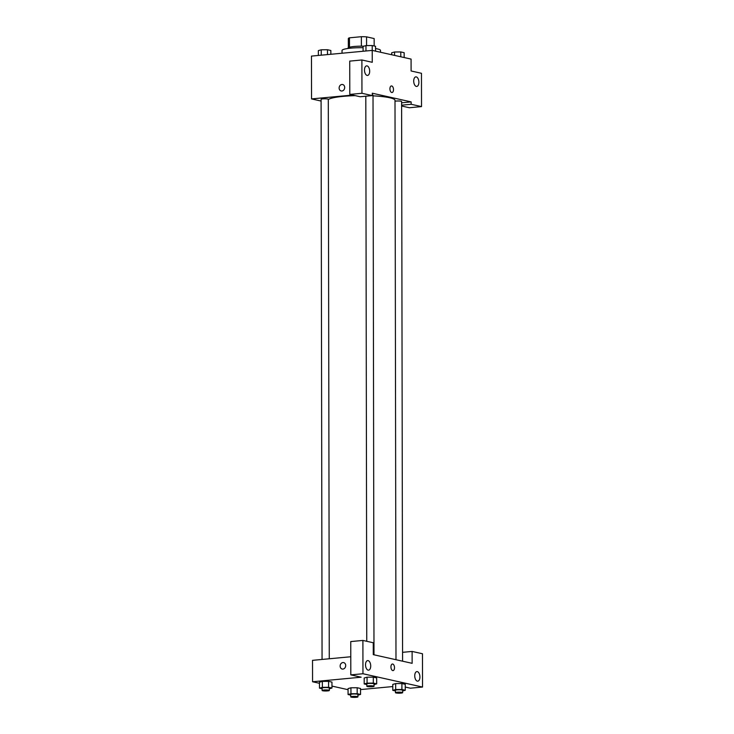 <?xml version="1.0" encoding="UTF-8"?>
<svg xmlns="http://www.w3.org/2000/svg" width="734" height="734" viewBox="0 0 734 734"><rect width="100%" height="100%" fill="white"/><g stroke="black" fill="none" stroke-linecap="round" stroke-linejoin="round"><path stroke-width="1.1" d="M349.485 47.233L349.467 37.819A12.918 1.863 179.9 0 0 348.329 38.563L348.347 47.692M349.467 37.819L361.357 36.7A12.918 1.863 179.9 0 1 366.56 36.856L374.156 38.553L374.166 45.985M366.569 45.591L366.56 36.856M348.035 48.462L348.035 48.095A13.221 1.908 -0.1 0 1 363.798 46.205M361.376 46.169L361.357 36.7M380.496 52.252L380.496 50.417A19.231 2.771 179.9 0 0 375.569 48.582M363.091 47.692A19.231 2.771 179.9 0 0 342.026 50.49L342.035 53.233M321.088 101.053L311.546 98.916L311.464 56.096L372.23 50.398L411.077 59.087L411.104 70.978L421.463 73.299L421.518 106.595L411.159 104.283L411.15 101.907L401.617 102.797M342.631 84.52A3.303 2.752 -77.4 0 0 339.126 88.007A3.303 2.752 102.6 0 1 342.631 84.52A3.303 2.752 102.6 0 1 344.595 88.346A3.303 2.752 102.6 0 1 341.191 90.97A3.303 2.752 102.6 0 1 339.126 88.007A3.303 2.752 -77.4 0 0 341.191 90.97M411.15 101.907L372.303 93.218L372.303 95.594L360.155 96.741L349.797 94.42L349.733 61.115L361.89 59.977L372.248 62.298L372.202 45.545L375.569 46.297L375.569 51.151M311.546 98.916L352.659 95.062M369.679 71.235A4.808 2.56 84.6 0 0 366.633 65.867A4.808 2.56 84.6 0 0 364.532 70.895A4.808 2.56 84.6 0 0 367.532 75.437A4.808 2.56 84.6 0 0 369.679 71.235M349.797 94.42L361.945 93.282L361.89 59.977M372.303 95.594L361.945 93.282M421.518 106.595L409.37 107.742L401.617 106.008M418.885 82.236A4.808 2.56 84.6 0 0 415.848 76.868A4.808 2.56 84.6 0 0 413.747 81.896A4.808 2.56 84.6 0 0 416.747 86.438A4.808 2.56 84.6 0 0 418.885 82.236M401.617 105.182L411.159 104.283M391.717 92.512A3.303 1.762 -95.4 0 1 389.938 89.117A3.303 1.762 -95.4 0 1 391.406 85.942A3.303 1.762 -95.4 0 1 393.47 89.071A3.303 1.762 -95.4 0 1 392.02 92.53A3.303 1.762 -95.4 0 1 391.717 92.512M392.02 92.53A3.303 1.762 84.6 0 0 393.47 89.071A3.303 1.762 84.6 0 0 391.406 85.942M373.991 654.801L373.019 95.108A3.606 0.523 179.9 0 0 372.303 94.805M402.59 661.196L401.608 101.503A3.606 0.523 179.9 0 0 399.048 101.008A3.606 0.523 179.9 0 0 395.002 101.228M329.272 658.774L328.3 99.31A3.606 0.523 179.9 0 0 324.694 98.796A3.606 0.523 179.9 0 0 321.088 99.319L322.061 659.444M395.984 659.719L395.002 100.356A33.654 4.844 179.9 0 0 373.019 95.842M355.302 95.649A33.654 4.844 179.9 0 0 328.3 99.549M412.132 663.325L373.285 654.645L373.267 642.745L362.899 640.433L362.963 673.739L422.536 687.052L422.472 653.746L412.113 651.434L412.132 663.325M319.474 683.299L312.565 681.758L312.519 660.343L350.779 656.756M393.029 670.601A3.303 1.762 84.6 0 0 394.507 667.711A3.303 1.762 -95.4 0 1 393.029 670.601A3.303 1.762 -95.4 0 1 390.965 667.481A3.303 1.762 -95.4 0 1 392.415 664.022A3.303 1.762 -95.4 0 1 394.507 667.711A3.303 1.762 84.6 0 0 392.415 664.022M370.716 665.958A4.808 2.56 -95.4 0 1 368.569 670.17A4.808 2.56 -95.4 0 1 365.569 665.619A4.808 2.56 -95.4 0 1 367.679 660.591A4.808 2.56 -95.4 0 1 370.716 665.958M419.921 676.959A4.808 2.56 -95.4 0 1 417.784 681.17A4.808 2.56 -95.4 0 1 414.783 676.62A4.808 2.56 -95.4 0 1 416.884 671.592A4.808 2.56 -95.4 0 1 419.921 676.959M422.536 687.052L410.379 688.198L405.269 687.052M402.571 652.333L412.113 651.434M362.899 640.433L350.751 641.571L350.806 674.876L361.165 677.198L312.565 681.758M350.806 674.876L362.963 673.739M366.835 684.538L364.202 683.95L364.192 678.005L367.055 677.198L373.303 677.152L376.67 677.904L373.303 677.152L373.312 683.097L376.68 683.849L374.046 684.583M328.593 687.29L328.584 681.345L331.952 682.097L328.584 681.345L322.345 681.4L322.354 687.345L328.593 687.29L331.961 688.042L329.327 688.776M322.116 688.731L319.483 688.143L319.474 682.198L322.336 681.391M357.192 693.685L357.174 687.74L360.541 688.492L357.174 687.74L350.935 687.786L348.063 688.593L350.935 687.786L350.953 693.731L357.192 693.685L360.55 694.437L357.917 695.171M395.424 690.933L392.791 690.345L392.782 684.4L395.654 683.593L401.902 683.538L405.26 684.29L401.902 683.538L401.911 689.492L405.269 690.244L402.645 690.978M348.063 689.694L331.952 686.088M392.791 686.556L360.541 689.584M343.64 662.591A3.303 2.752 -77.4 0 0 340.136 666.077A3.303 2.752 102.6 0 1 343.64 662.591A3.303 2.752 102.6 0 1 345.604 666.417A3.303 2.752 102.6 0 1 342.2 669.041A3.303 2.752 102.6 0 1 340.136 666.077A3.303 2.752 -77.4 0 0 342.2 669.05M350.705 695.126L348.072 694.538L350.953 693.731M357.926 696.86L357.917 694.483A3.606 0.523 179.9 0 0 354.311 693.969A3.606 0.523 179.9 0 0 350.705 694.492L350.714 696.869A3.606 0.523 179.9 0 0 352.586 697.328A3.606 0.523 179.9 0 0 356.256 697.3A3.606 0.523 179.9 0 0 357.926 696.86A3.606 0.523 179.9 0 0 354.32 696.346A3.606 0.523 179.9 0 0 350.714 696.869M360.55 694.437L360.541 688.492M348.072 694.538L348.063 688.593M319.483 688.143L322.354 687.345M329.327 690.465L329.327 688.088A3.606 0.523 179.9 0 0 325.722 687.574A3.606 0.523 179.9 0 0 322.116 688.097L322.116 690.483A3.606 0.523 179.9 0 0 323.988 690.933A3.606 0.523 179.9 0 0 327.667 690.905A3.606 0.523 179.9 0 0 329.327 690.465A3.606 0.523 179.9 0 0 325.722 689.951A3.606 0.523 179.9 0 0 322.116 690.483M331.961 688.042L331.952 682.097M319.474 682.198L322.345 681.4M392.791 690.345L395.672 689.538L401.911 689.492M402.645 692.667L402.636 690.281A3.606 0.523 179.9 0 0 399.03 689.776A3.606 0.523 179.9 0 0 395.424 690.299L395.433 692.676A3.606 0.523 179.9 0 0 397.305 693.125A3.606 0.523 179.9 0 0 400.984 693.107A3.606 0.523 179.9 0 0 402.645 692.667A3.606 0.523 179.9 0 0 399.039 692.153A3.606 0.523 179.9 0 0 395.433 692.676M395.672 689.538L395.663 683.593L392.782 684.4M405.269 690.244L405.26 684.29M364.202 683.95L367.073 683.152L373.312 683.097M374.046 686.272L374.046 683.895A3.606 0.523 179.9 0 0 370.441 683.382A3.606 0.523 179.9 0 0 366.835 683.904L366.835 686.281A3.606 0.523 179.9 0 0 368.716 686.74A3.606 0.523 179.9 0 0 372.386 686.712A3.606 0.523 179.9 0 0 374.046 686.272A3.606 0.523 179.9 0 0 370.441 685.758A3.606 0.523 179.9 0 0 366.835 686.281M367.073 683.152L367.064 677.198L364.192 678.005M376.68 683.849L376.67 677.904M318.373 55.454L318.363 50.6L321.244 49.793L327.483 49.738L330.841 50.49L330.851 54.279M321.253 55.178L321.244 49.793M327.492 54.6L327.483 49.738M391.681 54.747L391.681 52.793L394.553 51.995L400.792 51.94L404.159 52.692L404.168 57.536M394.562 55.389L394.553 51.995M400.801 56.784L400.792 51.94M363.091 51.252L363.082 46.398L365.963 45.6L372.202 45.545M365.972 50.985L365.963 45.6M366.761 641.296L365.807 96.209"/></g></svg>
